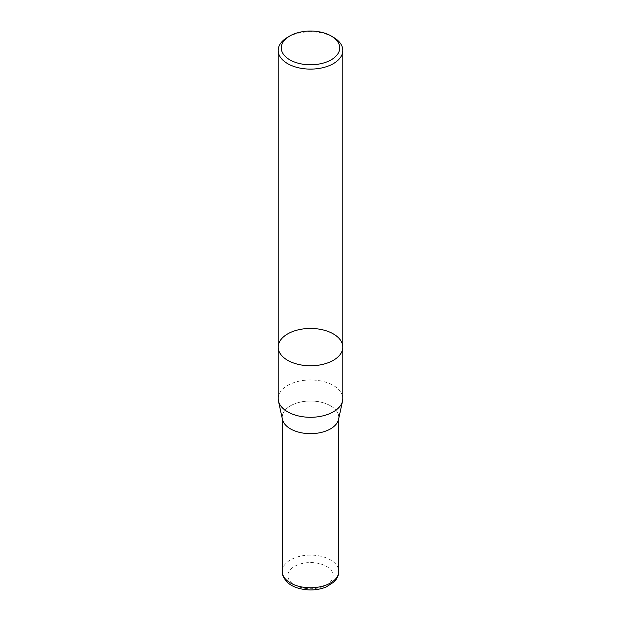 <?xml version="1.0" encoding="UTF-8"?>
<svg xmlns="http://www.w3.org/2000/svg" width="621" height="621" viewBox="0 0 621 621"><rect width="100%" height="100%" fill="white"/><g stroke="black" fill="none" stroke-linecap="round" stroke-linejoin="round"><path stroke-width="0.47" stroke-dasharray="3.1 2.33" d="M287.647 37.26A32.315 18.661 180 0 1 333.353 37.26M342.815 347.108A32.315 18.661 0 0 0 333.353 333.919A32.315 18.661 0 0 0 298.134 329.875A32.315 18.661 0 0 0 278.185 347.108M278.185 398.628A32.315 18.661 180 0 1 298.134 381.395A32.315 18.661 180 0 1 333.353 385.439A32.315 18.661 180 0 1 342.815 398.628M282.446 419.377A28.279 16.325 180 0 1 298.064 402.672A28.279 16.325 180 0 1 330.496 405.792A28.279 16.325 180 0 1 338.554 419.377M330.481 405.8A28.263 16.317 180 0 1 338.763 417.335A28.263 16.317 180 0 1 310.5 433.652A28.263 16.317 180 0 1 282.237 417.335A28.263 16.317 180 0 1 299.687 402.261A28.263 16.317 180 0 1 330.481 405.8M326.522 566.399A22.659 13.08 180 0 1 316.361 588.281A22.659 13.08 180 0 1 288.618 572.259A22.659 13.08 180 0 1 326.522 566.399M282.221 571.436A28.279 16.325 180 0 1 299.679 556.354A28.279 16.325 180 0 1 330.496 559.894A28.279 16.325 180 0 1 338.779 571.436M282.237 417.335L282.237 418.438M338.763 417.335L338.763 418.438"/><path stroke-width="0.93" d="M333.353 37.26L331.156 35.987A29.218 16.868 180 0 1 331.156 59.841A29.218 16.868 180 0 1 289.844 59.841A29.218 16.868 180 0 1 289.844 35.987A29.218 16.868 180 0 1 331.156 35.987L333.353 37.26A32.315 18.661 180 0 1 342.815 50.448A32.315 18.661 180 0 1 310.5 69.11A32.315 18.661 180 0 1 278.185 50.448A32.315 18.661 180 0 1 287.647 37.26L289.844 35.987M287.647 360.304A32.315 18.661 0 0 0 322.866 364.348A32.315 18.661 0 0 0 342.815 347.108A32.315 18.661 180 0 1 322.866 364.348A32.315 18.661 180 0 1 287.647 360.304A32.315 18.661 180 0 1 278.185 347.108A32.315 18.661 0 0 0 287.647 360.304M342.815 398.628A32.315 18.661 180 0 1 342.567 400.956A32.315 18.661 180 0 1 310.5 417.289A32.315 18.661 180 0 1 278.433 400.956A32.315 18.661 180 0 1 278.185 398.628L278.185 347.108A32.315 18.661 180 0 1 298.134 329.875A32.315 18.661 180 0 1 333.353 333.919A32.315 18.661 180 0 1 342.815 347.108L342.815 398.628M342.567 400.956L338.554 419.377A28.279 16.325 180 0 1 310.5 433.66A28.279 16.325 180 0 1 282.446 419.377L278.433 400.956M338.779 571.436A28.279 16.325 180 0 1 310.5 587.761A28.279 16.325 180 0 1 282.221 571.436C281.849 574.433 283.486 577.972 287.135 582.056C290.193 585.324 297.964 589.733 310.624 589.95C316.299 589.919 321.492 588.918 326.219 586.938L333.904 582.024C337.087 578.935 338.709 575.411 338.779 571.436L338.763 418.438M278.185 50.448L278.185 347.108M342.815 50.448L342.815 347.108M282.237 418.438L282.221 571.436"/></g></svg>
